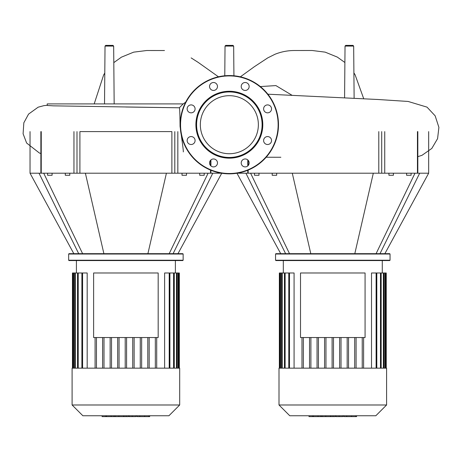 <?xml version="1.0" encoding="UTF-8"?>
<svg xmlns="http://www.w3.org/2000/svg" width="462" height="462" viewBox="0 0 462 462"><rect width="100%" height="100%" fill="white"/><g stroke="black" fill="none" stroke-linecap="round" stroke-linejoin="round"><path stroke-width="0.69" d="M300.519 272.984L365.072 272.984L365.072 337.537L300.519 337.537L300.519 272.984M332.796 368.156L279.002 368.156L279.002 404.989L386.59 404.989L386.59 368.156L332.796 368.156M279.002 404.989L289.761 415.748L375.831 415.748L386.59 404.989M386.249 368.156L386.249 272.984L371.517 272.984L371.517 368.156M354.701 368.156L354.701 337.537M348.55 368.156L348.55 337.537M347.17 368.156L347.17 337.537M341.02 368.156L341.02 337.537M339.639 368.156L339.639 337.537M333.489 368.156L333.489 337.537M332.109 368.156L332.109 337.537M325.958 368.156L325.958 337.537M324.578 368.156L324.578 337.537M318.428 368.156L318.428 337.537M317.048 368.156L317.048 337.537M310.897 368.156L310.897 337.537M309.517 368.156L309.517 337.537M303.361 368.156L303.361 337.537M294.08 368.156L294.08 272.984L288.796 272.984L288.796 368.156M301.986 368.156L301.986 337.537M356.081 368.156L356.081 337.537M279.348 368.156L279.348 272.984L288.796 272.984M362.231 368.156L362.231 337.537M363.611 368.156L363.611 337.537M356.266 416.608L344.508 416.608M355.717 416.608L355.717 415.748M342.764 415.748L342.764 416.608L335.989 416.608L335.989 415.748M339.137 416.608L339.137 415.748M330.844 415.748L330.844 416.608L335.245 416.608L335.245 415.748M330.844 416.608L309.003 416.608L309.003 415.748M312.745 416.608L312.745 415.748M313.346 416.608L313.346 415.748M318.047 416.608L318.047 415.748M320.888 416.608L320.888 415.748M322.124 416.608L322.124 415.748M325.756 416.608L325.756 415.748M93.619 272.984L158.171 272.984L158.171 337.537L93.619 337.537L93.619 272.984M104.522 103.904L105.03 46.079L105.717 45.392L112.971 45.392L113.664 46.079L105.03 46.079M114.166 103.904L113.664 46.079M233.662 46.079L225.034 46.079L225.722 45.392L232.975 45.392L233.662 46.079L233.922 75.78M344.583 97.846L345.033 46.079L345.726 45.392L352.98 45.392L353.667 46.079L345.033 46.079M354.123 98.302L353.667 46.079M47.211 103.904L183.183 103.904L179.337 107.785L53.199 105.844L47.211 105.457L47.211 103.904M125.907 107.011L179.337 107.785C179.695 107.675 179.937 113.883 180.065 126.409C182.519 143.561 183.593 152.056 183.281 151.9M332.796 254.019L390.043 254.019L389.697 253.673L275.901 253.673L275.554 254.019L332.796 254.019M275.554 260.227L275.901 260.568L389.697 260.568L390.043 260.227L275.554 260.227L275.554 254.019M406.612 173.204L406.612 175.277L411.093 175.277L411.093 173.204M388.917 173.204L388.917 175.277L393.399 175.277L393.399 173.204M254.504 173.204L254.504 175.277L258.986 175.277L258.986 173.204M276.68 173.204L276.68 175.277L272.199 175.277L272.199 173.204M379.989 253.673L419.681 173.204L428.661 173.204L384.869 253.673M376.085 253.673L414.992 173.204M354.804 253.673L373.313 173.204L384.736 173.204L384.736 131.601M310.793 253.673L292.284 173.204L373.313 173.204M417.446 131.601L417.446 173.204L419.681 173.204M417.446 173.204L384.736 173.204M285.608 253.673L245.917 173.204L292.284 173.204M237.243 173.204L245.917 173.204M289.512 253.673L250.606 173.204M229.348 95.686A29.019 29.019 0 0 1 258.368 124.705A29.019 29.019 0 0 1 229.348 153.725A29.019 29.019 0 0 1 200.329 124.705A29.019 29.019 0 0 1 229.348 95.686M229.348 173.845A49.139 49.139 0 0 1 180.209 124.705A49.139 49.139 0 0 1 229.348 75.566A49.139 49.139 0 0 1 278.488 124.705A49.139 49.139 0 0 1 229.348 173.845A49.139 49.139 0 0 1 180.209 124.705A49.139 49.139 0 0 1 229.348 75.566M229.348 158.154A33.449 33.449 0 0 1 195.9 124.705A33.449 33.449 0 0 1 229.348 91.257A33.449 33.449 0 0 1 262.797 124.705A33.449 33.449 0 0 1 229.348 158.154M229.348 157.461A32.762 32.762 0 0 1 196.587 124.705A32.762 32.762 0 0 1 229.348 91.944A32.762 32.762 0 0 1 262.11 124.705A32.762 32.762 0 0 1 229.348 157.461M249.151 86.475A3.967 3.967 0 0 1 245.183 90.442A3.967 3.967 0 0 1 241.216 86.475A3.967 3.967 0 0 1 245.183 82.507A3.967 3.967 0 0 1 249.151 86.475M270.38 111.671A3.967 3.967 0 0 1 264.772 111.671A3.967 3.967 0 0 1 264.772 106.064A3.967 3.967 0 0 1 270.38 106.064A3.967 3.967 0 0 1 270.38 111.671M267.579 144.508A3.967 3.967 0 0 1 263.611 140.54A3.967 3.967 0 0 1 267.579 136.573A3.967 3.967 0 0 1 271.546 140.54A3.967 3.967 0 0 1 267.579 144.508M242.377 165.737A3.967 3.967 0 0 1 242.377 160.129A3.967 3.967 0 0 1 247.99 160.129A3.967 3.967 0 0 1 247.99 165.737A3.967 3.967 0 0 1 242.377 165.737M209.546 162.936A3.967 3.967 0 0 1 213.513 158.968A3.967 3.967 0 0 1 217.481 162.936A3.967 3.967 0 0 1 213.513 166.903A3.967 3.967 0 0 1 209.546 162.936M188.311 137.734A3.967 3.967 0 0 1 193.925 137.734A3.967 3.967 0 0 1 193.925 143.347A3.967 3.967 0 0 1 188.311 143.347A3.967 3.967 0 0 1 188.311 137.734M191.118 104.903A3.967 3.967 0 0 1 195.085 108.87A3.967 3.967 0 0 1 191.118 112.832A3.967 3.967 0 0 1 187.15 108.87A3.967 3.967 0 0 1 191.118 104.903M216.314 83.668A3.967 3.967 0 0 1 216.314 89.276A3.967 3.967 0 0 1 210.707 89.276A3.967 3.967 0 0 1 210.707 83.668A3.967 3.967 0 0 1 216.314 83.668M125.895 254.019L183.143 254.019L182.796 253.673L69 253.673L68.653 254.019L125.895 254.019M68.653 260.227L69 260.568L182.796 260.568L183.143 260.227L68.653 260.227L68.653 254.019M199.711 173.204L199.711 175.277L204.192 175.277L204.192 173.204M182.016 173.204L182.016 175.277L186.498 175.277L186.498 173.204M47.603 173.204L47.603 175.277L52.085 175.277L52.085 173.204M69.779 173.204L69.779 175.277L65.298 175.277L65.298 173.204M173.088 253.673L212.78 173.204L221.454 173.204M169.184 253.673L208.091 173.204M147.904 253.673L166.412 173.204L177.835 173.204L177.835 131.601M103.892 253.673L85.383 173.204L166.412 173.204M210.545 170.103L210.545 173.204L212.78 173.204M210.545 173.204L177.835 173.204M73.96 131.601L73.96 173.204L85.383 173.204M73.96 173.204L41.251 173.204L41.251 131.601M78.707 253.673L39.016 173.204L41.251 173.204M73.828 253.673L30.036 173.204L39.016 173.204M82.611 253.673L43.705 173.204M79.909 173.204L79.909 131.601L171.887 131.601L171.887 173.204M125.895 368.156L72.101 368.156L72.101 404.989L179.689 404.989L179.689 368.156L125.895 368.156M72.101 404.989L82.86 415.748L168.93 415.748L179.689 404.989M179.348 368.156L179.348 272.984L164.616 272.984L164.616 368.156M147.8 368.156L147.8 337.537M141.649 368.156L141.649 337.537M140.269 368.156L140.269 337.537M134.119 368.156L134.119 337.537M132.738 368.156L132.738 337.537M126.588 368.156L126.588 337.537M125.208 368.156L125.208 337.537M119.057 368.156L119.057 337.537M117.677 368.156L117.677 337.537M111.527 368.156L111.527 337.537M110.147 368.156L110.147 337.537M103.996 368.156L103.996 337.537M102.616 368.156L102.616 337.537M96.46 368.156L96.46 337.537M87.179 368.156L87.179 272.984L81.895 272.984L81.895 368.156M95.085 368.156L95.085 337.537M149.18 368.156L149.18 337.537M72.447 368.156L72.447 272.984L81.895 272.984M155.33 368.156L155.33 337.537M156.71 368.156L156.71 337.537M149.37 416.608L137.607 416.608M148.816 416.608L148.816 415.748M135.863 415.748L135.863 416.608L129.089 416.608L129.089 415.748M132.236 416.608L132.236 415.748M123.943 415.748L123.943 416.608L128.344 416.608L128.344 415.748M123.943 416.608L102.102 416.608L102.102 415.748M105.844 416.608L105.844 415.748M106.445 416.608L106.445 415.748M111.151 416.608L111.151 415.748M113.987 416.608L113.987 415.748M115.223 416.608L115.223 415.748M118.855 416.608L118.855 415.748M289.483 368.156L289.483 272.984M285.123 368.156L285.123 272.984M282.236 368.156L282.236 272.984M280.578 368.156L280.578 272.984M385.019 368.156L385.019 272.984M383.362 368.156L383.362 272.984M380.474 368.156L380.474 272.984M376.114 368.156L376.114 272.984M343.959 416.608L343.959 415.748M346.702 416.608L346.702 415.748M351.542 416.608L351.542 415.748M336.082 416.608L336.082 415.748M333.044 416.608L333.044 415.748M330.567 416.608L330.567 415.748M292.134 95.334L275.906 85.591L260.337 86.567M378.788 131.601L378.788 173.204M381.704 173.204L381.704 131.601M248.152 173.204L248.152 170.103M248.152 165.569L248.152 160.302M278.141 124.705A48.793 48.793 0 0 1 229.348 173.498A48.793 48.793 0 0 1 180.555 124.705A48.793 48.793 0 0 1 229.348 75.912A48.793 48.793 0 0 1 278.141 124.705M76.992 131.601L76.992 173.204M174.803 173.204L174.803 131.601M210.545 160.302L210.545 165.569M82.582 368.156L82.582 272.984M78.222 368.156L78.222 272.984M75.335 368.156L75.335 272.984M73.677 368.156L73.677 272.984M178.118 368.156L178.118 272.984M176.461 368.156L176.461 272.984M173.573 368.156L173.573 272.984M169.213 368.156L169.213 272.984M137.058 416.608L137.058 415.748M139.801 416.608L139.801 415.748M144.641 416.608L144.641 415.748M129.181 416.608L129.181 415.748M126.143 416.608L126.143 415.748M123.666 416.608L123.666 415.748M382.282 272.984L382.282 260.568M283.316 272.984L283.316 260.568M284.43 272.984L284.43 368.156M281.543 272.984L281.543 368.156M279.891 272.984L279.891 368.156M381.167 368.156L381.167 272.984M384.055 368.156L384.055 272.984M385.706 368.156L385.706 272.984M376.801 368.156L376.801 272.984M356.595 415.748L356.595 416.608M343.63 415.748L343.63 416.608M94.19 103.904L103.667 74.884L104.793 73.077M113.808 62.618L121.419 57.161L133.662 52.154L146.72 50.514L164.478 50.525M218.445 76.79L198.106 62.335L191.153 57.906M183.148 103.904L185.649 102.235M240.373 76.819L254.273 66.765L267.735 57.894L274.977 54.273C281.214 51.779 287.682 50.525 294.381 50.514L312.156 50.497L325.15 52.137L337.324 57.097L344.889 62.503M363.733 98.776L355.093 74.798L353.904 72.892M224.775 75.78L225.034 46.079M267.868 94.196L378.06 99.503L408.108 101.449L427.009 107.126L435.158 115.835L438.9 127.385L437.578 138.658L431.814 148.441L422.002 155.313L417.827 156.658M280.861 157.259L266.181 157.23M47.211 105.313L43.988 105.625L38.155 107.184L28.575 114.091L23.833 122.8L23.1 133.772L26.629 143.035L39.414 153.037L40.87 153.482M390.043 260.227L390.043 254.019M280.729 253.673L236.937 173.204M428.661 131.601L428.661 173.204M417.827 173.204L417.827 131.601M247.771 173.204L247.771 170.259M247.771 165.945L247.771 159.927M183.143 260.227L183.143 254.019M177.968 253.673L221.76 173.204M30.036 131.601L30.036 173.204M210.926 173.204L210.926 170.259M210.926 165.945L210.926 159.927M40.87 173.204L40.87 131.601M175.381 272.984L175.381 260.568M76.415 272.984L76.415 260.568M77.529 272.984L77.529 368.156M74.642 272.984L74.642 368.156M72.99 272.984L72.99 368.156M174.266 368.156L174.266 272.984M177.154 368.156L177.154 272.984M178.806 368.156L178.806 272.984M169.9 368.156L169.9 272.984M149.694 415.748L149.694 416.608M136.729 415.748L136.729 416.608"/></g></svg>
